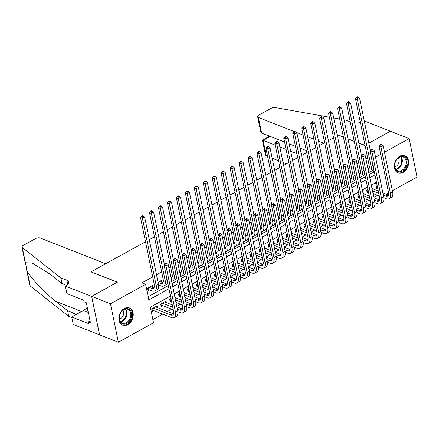 <?xml version="1.0" encoding="UTF-8"?>
<svg xmlns="http://www.w3.org/2000/svg" width="439" height="439" viewBox="0 0 439 439"><rect width="100%" height="100%" fill="white"/><g stroke="black" fill="none" stroke-linecap="round" stroke-linejoin="round"><path stroke-width="0.66" d="M124.402 308.447A9.268 6.799 -68.5 0 1 129.456 307.926A9.268 6.799 -68.5 0 1 133.182 315.817A9.268 6.799 -68.5 0 1 127.727 324.651A9.268 6.799 -68.5 0 1 122.673 325.173A9.268 6.799 -68.5 0 1 118.942 317.282A9.268 6.799 -68.5 0 1 124.402 308.447M399.797 156.174A9.268 6.799 -68.5 0 1 404.857 155.653A9.268 6.799 -68.5 0 1 408.583 163.544A9.268 6.799 -68.5 0 1 403.123 172.384A9.268 6.799 -68.5 0 1 398.069 172.906A9.268 6.799 -68.5 0 1 394.343 165.015A9.268 6.799 -68.5 0 1 399.797 156.174M364.26 120.917L390.425 131.212L368.826 143.152L390.381 131.234L409.159 138.62L417.05 177.06L392.395 190.696M388.597 192.792L386.139 194.153M152.865 319.581L162.677 314.154M167.44 311.52L171.633 309.199M176.791 306.351L180.588 304.249M185.746 301.395L189.544 299.299M194.702 296.446L198.499 294.344M203.658 291.491L207.455 289.394M212.619 286.541L216.416 284.439M221.574 281.591L225.372 279.489M230.53 276.636L234.327 274.54M239.485 271.686L243.283 269.584M248.441 266.731L252.238 264.635M257.397 261.781L261.194 259.679M266.352 256.831L270.15 254.73M275.308 251.876L279.105 249.78M284.263 246.927L288.061 244.825M293.219 241.971L297.016 239.875M302.175 237.022L305.972 234.92M311.13 232.072L314.928 229.97M320.091 227.117L323.889 225.02M329.047 222.167L332.844 220.065M338.003 217.217L341.8 215.115M346.958 212.262L350.756 210.166M355.914 207.312L359.711 205.211M364.869 202.357L368.667 200.261M373.825 197.407L377.622 195.306M170.458 296.051L150.319 307.185L153.518 322.769L118.365 342.206L110.474 303.766L145.627 284.329L148.826 299.914L168.966 288.78M65.362 286.063L91.652 296.407L117.312 282.217L91.016 271.878L105.706 263.757L40.355 238.053A3.567 1.608 -11.6 0 0 35.411 238.651L23.19 245.412A3.567 1.608 -11.6 0 0 21.95 247.014A3.567 1.608 -11.6 0 0 22.296 247.53L60.851 277.892L66.865 280.258A8.319 3.748 168.4 0 1 68.742 282.052A8.319 3.748 168.4 0 1 65.85 285.794L65.362 286.063L66.904 293.598L83.734 300.216L84.074 301.878L86.324 302.762L90.445 322.813L88.19 321.93L88.53 323.592L71.705 316.974L73.247 324.503L118.365 342.206M153.151 286.799L152.821 285.185L147.449 288.16L147.981 290.755L149.545 289.888M162.106 281.849L161.777 280.236L158.045 282.299M171.062 276.894L170.733 275.28L170.447 275.44M180.023 271.944L179.688 270.331L179.403 270.49M188.979 266.994L188.644 265.381L188.358 265.535M197.934 262.039L197.599 260.426L197.314 260.585M206.89 257.089L206.555 255.476L206.27 255.635M215.845 252.134L215.516 250.521L215.225 250.68M224.801 247.184L224.472 245.571L224.186 245.73M233.757 242.235L233.427 240.621L233.142 240.775M242.712 237.279L242.383 235.666L242.098 235.825M251.668 232.33L251.338 230.716L251.053 230.876M260.623 227.375L260.294 225.761L260.009 225.92M269.579 222.425L269.25 220.812L268.964 220.971M278.54 217.475L278.205 215.862L277.92 216.015M287.496 212.52L287.161 210.907L286.876 211.066M296.451 207.57L296.116 205.957L295.831 206.116M305.407 202.615L305.072 201.002L304.787 201.161M314.362 197.665L314.033 196.052L313.742 196.211M323.318 192.716L322.989 191.102L322.698 191.256M332.274 187.76L331.944 186.147L331.659 186.306M341.229 182.811L340.9 181.197L340.615 181.356M350.185 177.855L349.856 176.248L349.57 176.401M359.14 172.906L358.811 171.292L358.526 171.451M367.959 189.374L366.658 190.092L367.191 192.688L368.491 191.969M359.003 194.323L357.703 195.042L358.235 197.638L359.536 196.924M350.042 199.279L348.747 199.992L349.279 202.593L350.58 201.874M341.087 204.228L339.791 204.947L340.324 207.543L341.624 206.824M332.131 209.178L330.836 209.897L331.368 212.498L332.663 211.779M323.175 214.133L321.88 214.852L322.413 217.448L323.708 216.729M314.22 219.083L312.925 219.802L313.457 222.397L314.752 221.684M305.264 224.038L303.964 224.752L304.501 227.353L305.796 226.634M296.309 228.988L295.008 229.707L295.54 232.302L296.841 231.583M287.353 233.938L286.052 234.656L286.585 237.252L287.885 236.539M278.397 238.893L277.097 239.612L277.629 242.207L278.93 241.488M269.442 243.843L268.141 244.561L268.673 247.157L269.974 246.438M260.486 248.798L259.186 249.511L259.718 252.112L261.018 251.393M251.531 253.747L250.23 254.466L250.762 257.062L252.063 256.343M242.569 258.697L241.274 259.416L241.807 262.012L243.107 261.298M233.614 263.652L232.319 264.371L232.851 266.967L234.152 266.248M224.658 268.602L223.363 269.321L223.895 271.917L225.191 271.198M215.703 273.552L214.408 274.271L214.94 276.872L216.235 276.153M206.747 278.507L205.447 279.226L205.984 281.822L207.279 281.103M197.791 283.457L196.491 284.176L197.029 286.771L198.324 286.058M188.836 288.412L187.535 289.125L188.068 291.726L189.368 291.008M179.88 293.362L178.58 294.081L179.112 296.676L180.413 295.957M170.925 298.311L169.624 299.03L170.156 301.631L171.457 300.913M166.376 302.625L166.041 301.011L160.669 303.986L161.201 306.581L162.77 305.714M377.244 190.652L375.597 182.629M372.365 188.732L372.031 187.118L371.745 187.277M363.41 193.687L363.075 192.073L362.79 192.227M354.449 198.637L354.119 197.023L353.834 197.182M345.493 203.586L345.164 201.973L344.878 202.132M336.537 208.541L336.208 206.928L335.923 207.087M327.582 213.491L327.253 211.878L326.967 212.037M318.626 218.446L318.297 216.833L318.012 216.987M309.671 223.396L309.341 221.783L309.056 221.942M300.715 228.346L300.386 226.733L300.095 226.892M291.759 233.301L291.43 231.688L291.139 231.847M282.804 238.251L282.469 236.637L282.184 236.797M273.848 243.206L273.513 241.593L273.228 241.746M264.893 248.156L264.558 246.542L264.273 246.702M255.937 253.105L255.602 251.492L255.317 251.651M246.976 258.061L246.647 256.447L246.361 256.606M238.02 263.01L237.691 261.397L237.406 261.556M229.065 267.96L228.735 266.347L228.45 266.506M220.109 272.915L219.78 271.302L219.495 271.461M211.154 277.865L210.824 276.252L210.539 276.411M202.198 282.82L201.869 281.207L201.583 281.361M193.242 287.77L192.913 286.157L192.622 286.316M184.287 292.72L183.952 291.106L183.667 291.266M175.331 297.675L174.996 296.062L174.711 296.221M157.42 307.58L157.085 305.967L151.713 308.935L152.245 311.531L153.815 310.664M367.657 158.018L365.934 158.967M358.696 162.968L356.978 163.917M349.74 167.917L348.023 168.872M340.785 172.873L339.067 173.822M331.829 177.822L330.112 178.772M322.874 182.778L321.156 183.727M313.918 187.727L312.2 188.677M304.962 192.677L303.245 193.632M296.007 197.632L294.284 198.582M287.051 202.582L285.328 203.531M278.096 207.537L276.372 208.487M269.14 212.487L267.417 213.436M260.184 217.437L258.461 218.392M251.223 222.392L249.506 223.341M242.268 227.342L240.55 228.291M233.312 232.291L231.594 233.246M224.356 237.247L222.639 238.196M215.401 242.196L213.683 243.151M206.445 247.152L204.728 248.101M197.49 252.101L195.772 253.051M188.534 257.051L186.811 258.006M179.578 262.006L177.855 262.956M170.623 266.956L168.9 267.911M161.667 271.911L156.498 274.765M152.712 276.861L141.874 282.853L145.627 284.329M148.173 296.72L168.313 285.586M172.099 283.49L177.268 280.636M181.055 278.54L186.224 275.681M190.01 273.59L195.179 270.731M198.966 268.635L204.135 265.782M207.927 263.685L213.091 260.826M216.882 258.73L222.046 255.877M225.838 253.78L231.002 250.921M234.794 248.831L239.957 245.972M243.749 243.875L248.913 241.022M252.705 238.926L257.874 236.067M261.66 233.971L266.83 231.117M270.616 229.021L275.785 226.167M279.572 224.071L284.741 221.212M288.527 219.116L293.696 216.262M297.483 214.166L302.652 211.307M306.444 209.216L311.608 206.357M315.4 204.261L320.563 201.408M324.355 199.311L329.519 196.452M333.311 194.356L338.474 191.503M342.266 189.407L347.43 186.548M351.222 184.457L356.386 181.598M360.178 179.502L365.347 176.648M369.133 174.552L373.452 172.165L372.985 169.893M368.096 167.956L367.767 166.343L367.481 166.502M99.587 334.82L91.696 296.38L117.443 282.145L91.18 271.944M91.153 271.801L145.501 241.752M149.293 239.656L154.457 236.802M158.249 234.706L163.412 231.847M167.204 229.756L172.368 226.897M176.16 224.801L181.329 221.947M185.115 219.851L190.285 216.992M194.071 214.896L199.24 212.042M203.027 209.946L208.196 207.087M211.982 204.997L217.151 202.138M220.938 200.041L226.107 197.188M229.899 195.092L235.063 192.233M238.854 190.136L244.018 187.283M247.81 185.187L252.974 182.333M256.766 180.237L261.929 177.378M265.721 175.282L270.885 172.428M274.677 170.332L279.846 167.473M283.632 165.382L288.802 162.523M292.588 160.427L297.757 157.574M301.544 155.477L306.713 152.618M310.499 150.522L315.668 147.669M319.455 145.572L324.624 142.713L323.784 143.18L318.544 141.117M328.41 140.623L333.58 137.764L328.41 140.623M343.391 136.99L338.474 135.058L337.371 135.667L338.337 135.13L343.424 137.133M91.696 296.38L110.474 303.766M375.548 157.206L380.712 154.352M384.504 152.256L409.159 138.62M358.861 143.202L364.633 145.474L365.034 145.249L358.833 143.065M354.273 141.396L348.012 138.938M172.757 286.683L177.921 283.824M181.713 281.734L186.877 278.875M190.669 276.779L195.832 273.925M199.624 271.829L204.788 268.97M208.58 266.874L213.744 264.02M217.535 261.924L222.705 259.065M226.491 256.974L231.66 254.115M235.447 252.019L240.616 249.165M244.402 247.069L249.571 244.21M253.358 242.119L258.527 239.26M262.313 237.164L267.483 234.311M271.275 232.215L276.438 229.356M280.23 227.259L285.394 224.406M289.186 222.31L294.349 219.451M298.141 217.36L303.305 214.501M307.097 212.405L312.261 209.551M316.053 207.455L321.222 204.596M325.008 202.5L330.177 199.646M333.964 197.55L339.133 194.691M342.919 192.6L348.089 189.741M351.875 187.645L357.044 184.792M360.831 182.695L366 179.836M369.786 177.74L374.955 174.887M376.448 182.158L371.284 185.017M367.492 187.113L362.323 189.966M358.537 192.062L353.368 194.916M349.581 197.012L344.412 199.871M340.626 201.967L335.456 204.821M331.67 206.917L326.501 209.776M322.714 211.867L317.545 214.726M313.753 216.822L308.59 219.676M304.798 221.772L299.634 224.631M295.842 226.727L290.678 229.581M286.886 231.677L281.723 234.536M277.931 236.626L272.767 239.485M268.975 241.582L263.812 244.435M260.02 246.531L254.85 249.39M251.064 251.487L245.895 254.34M242.108 256.436L236.939 259.295M233.153 261.386L227.984 264.245M224.197 266.341L219.028 269.195M215.242 271.291L210.072 274.15M206.281 276.246L201.117 279.1M197.325 281.196L192.161 284.055M188.369 286.146L183.206 289.005M179.414 291.101L174.25 293.954M373.452 172.165L374.478 172.571M367.75 167.819L368.793 168.225A5.943 3.018 -118.9 0 0 369.21 168.362M368.112 169.58A5.943 3.018 -118.9 0 0 368.359 169.47A5.943 3.018 -118.9 0 0 369.243 165.75L355.497 98.791L356.457 97.288L357.203 97.584L358.103 97.09L357.351 96.794L356.457 97.288M358.103 97.09L359.612 98.292L370.384 150.753M359.612 98.292L357.373 99.527L371.12 166.485A8.912 4.527 61.1 0 1 369.797 172.072A8.912 4.527 61.1 0 1 368.683 172.368M373.545 168.022A8.912 4.527 61.1 0 1 372.036 170.831L369.797 172.072M357.203 97.584L357.373 99.527L355.497 98.791M381.656 144.557L380.904 144.261L380.009 144.755L380.761 145.051L381.656 144.557L383.17 145.753L380.931 146.994L390.408 193.171A8.912 4.527 61.1 0 1 389.086 198.757A8.912 4.527 61.1 0 1 386.375 198.752L383.834 197.753M379.28 195.959L373.024 193.5M368.431 191.695L366.933 191.431M372.02 188.594L378.275 191.058M382.863 192.864L388.081 194.916A5.943 3.018 -118.9 0 0 388.499 195.048M372.491 190.899L378.747 193.363M383.34 195.168L385.843 196.151A5.943 3.018 -118.9 0 0 387.648 196.156A5.943 3.018 -118.9 0 0 388.531 192.436L379.049 146.253L380.009 144.755M383.17 145.753L392.647 191.936A8.912 4.527 61.1 0 1 391.325 197.517L389.086 198.757M380.761 145.051L380.931 146.994L379.049 146.253M367.602 189.571L368.003 191.525M396.593 159.642A8.023 5.888 -68.5 0 1 405.378 157.639A8.023 5.888 -68.5 0 1 405.131 168.444A8.023 5.888 -68.5 0 1 396.346 170.442A8.023 5.888 -68.5 0 1 396.593 159.642M404.44 167.972A7.425 5.449 111.5 0 0 403.205 156.986A7.425 5.449 111.5 0 0 396.532 159.818A7.425 5.449 111.5 0 0 397.767 170.804A7.425 5.449 111.5 0 0 404.44 167.972M394.848 166.782A5.29 3.88 111.5 0 0 397.816 164.641A5.29 3.88 111.5 0 0 398.327 157.941M397.493 172.615L397.377 172.565A9.208 6.755 111.5 0 0 397.493 172.615A9.208 6.755 111.5 0 0 405.762 169.097A9.208 6.755 111.5 0 0 404.231 155.472A9.208 6.755 111.5 0 0 404.105 155.428M121.191 311.909A8.023 5.888 -68.5 0 1 129.977 309.912A8.023 5.888 -68.5 0 1 129.73 320.717A8.023 5.888 -68.5 0 1 120.944 322.714A8.023 5.888 -68.5 0 1 121.191 311.909M129.039 320.24A7.425 5.449 111.5 0 0 127.804 309.254A7.425 5.449 111.5 0 0 121.131 312.091A7.425 5.449 111.5 0 0 122.366 323.077A7.425 5.449 111.5 0 0 129.039 320.24M119.452 319.054A5.29 3.88 111.5 0 0 122.415 316.909A5.29 3.88 111.5 0 0 122.925 310.208M121.965 324.833A9.208 6.755 111.5 0 0 122.091 324.882A9.208 6.755 111.5 0 0 130.361 321.364A9.208 6.755 111.5 0 0 128.83 307.744A9.208 6.755 111.5 0 0 128.704 307.695M87.668 309.308L87.399 310.494L88.052 311.163M87.959 310.713L87.399 310.494M313.951 139.311L307.695 136.847M303.102 135.042L296.073 132.276M294.377 131.612L258.434 117.476L261.622 133.006L284.593 142.044M306.29 150.577L300.035 148.113M295.442 146.308L289.186 143.849M344.088 119.82L346.102 120.176L350.251 121.806M261.622 133.006L260.706 131.684L257.627 116.708A3.567 1.608 -11.6 0 1 258.867 115.1L271.093 108.345A3.567 1.608 -11.6 0 1 275.412 107.577L329.354 117.191M333.739 117.97L339.709 119.035M354.24 141.259L347.984 138.795M296.956 153.683L290.7 151.225M286.107 149.419L279.852 146.955M275.258 145.15L263.137 140.381L266.325 155.916A3.567 1.608 168.4 0 1 265.518 155.148L262.445 140.167L263.137 140.381L270.303 136.419M286.442 163.829L283.04 162.49M278.447 160.685L272.191 158.221M267.603 156.416L266.325 155.916M257.627 116.708A3.567 1.608 -11.6 0 0 258.434 117.476M354.728 123.079A8.319 3.748 -11.6 0 0 360.353 122.454M60.851 277.892L62.02 283.583L50.2 274.271L32.316 263.049L25.413 262.731L27.064 270.764C30.96 278.277 44.509 292.714 55.753 301.335L67.579 310.647L73.587 313.012A8.319 3.748 168.4 0 1 75.464 314.801A8.319 3.748 168.4 0 1 75.481 314.884M67.579 310.647L68.742 316.332L71.82 317.545M66.558 285.366L62.02 283.583M27.064 270.764L30.187 285.97L68.742 316.332M91.652 296.407L99.543 334.847M87.251 307.273A13.368 9.812 -68.5 0 1 83.394 310.51L71.705 316.974M30.187 285.97A3.567 1.608 168.4 0 1 29.841 285.454L26.302 268.224M90.05 320.898L88.19 321.93M358.795 172.768L359.837 173.18A5.943 3.018 -118.9 0 0 360.254 173.312M359.157 174.53A5.943 3.018 -118.9 0 0 359.404 174.42A5.943 3.018 -118.9 0 0 360.287 170.7L346.541 103.741L347.501 102.243L348.248 102.534L349.148 102.04L348.396 101.744L347.501 102.243M349.148 102.04L350.657 103.242L361.429 155.708M350.657 103.242L348.418 104.482L362.164 171.44A8.912 4.527 61.1 0 1 360.842 177.021A8.912 4.527 61.1 0 1 359.728 177.323M364.589 172.971A8.912 4.527 61.1 0 1 363.08 175.781L360.842 177.021M348.248 102.534L348.418 104.482L346.541 103.741M349.839 177.724L350.876 178.13A5.943 3.018 -118.9 0 0 351.299 178.267M350.201 179.485A5.943 3.018 -118.9 0 0 350.448 179.375A5.943 3.018 -118.9 0 0 351.332 175.649L337.586 108.691L338.54 107.193L339.292 107.489L340.192 106.995L339.44 106.699L338.54 107.193M340.192 106.995L341.701 108.192L352.473 160.658M341.701 108.192L339.462 109.432L353.208 176.39A8.912 4.527 61.1 0 1 351.886 181.971A8.912 4.527 61.1 0 1 350.772 182.273M355.634 177.921A8.912 4.527 61.1 0 1 354.125 180.736L351.886 181.971M339.292 107.489L339.462 109.432L337.586 108.691M340.884 182.673L341.921 183.085A5.943 3.018 -118.9 0 0 342.343 183.217M341.246 184.435A5.943 3.018 -118.9 0 0 341.493 184.325A5.943 3.018 -118.9 0 0 342.376 180.605L328.63 113.646L329.585 112.143L330.337 112.439L331.231 111.945L330.485 111.649L329.585 112.143M331.231 111.945L332.746 113.147L343.517 165.613M332.746 113.147L330.507 114.381L344.253 181.34A8.912 4.527 61.1 0 1 342.93 186.926A8.912 4.527 61.1 0 1 341.816 187.223M346.678 182.876A8.912 4.527 61.1 0 1 345.169 185.686L342.93 186.926M330.337 112.439L330.507 114.381L328.63 113.646M331.928 187.623L332.965 188.035A5.943 3.018 -118.9 0 0 333.388 188.166M332.29 189.385A5.943 3.018 -118.9 0 0 332.537 189.275A5.943 3.018 -118.9 0 0 333.415 185.554L319.674 118.596L320.629 117.098L321.381 117.394L322.275 116.895L321.524 116.598L320.629 117.098M322.275 116.895L323.79 118.096L334.562 170.562M323.79 118.096L321.551 119.337L335.297 186.295A8.912 4.527 61.1 0 1 333.975 191.876A8.912 4.527 61.1 0 1 332.861 192.178M337.723 187.826A8.912 4.527 61.1 0 1 336.214 190.641L333.975 191.876M321.381 117.394L321.551 119.337L319.674 118.596M372.7 149.507L371.948 149.211L371.054 149.704L371.806 150.001L372.7 149.507L374.215 150.709L371.97 151.943L381.453 198.126A8.912 4.527 61.1 0 1 380.13 203.707A8.912 4.527 61.1 0 1 377.419 203.701L374.879 202.703M370.324 200.914L364.068 198.45M359.475 196.645L357.977 196.387M363.058 193.55L369.32 196.008M373.907 197.813L379.126 199.866A5.943 3.018 -118.9 0 0 379.543 199.997M363.536 195.854L369.792 198.313M374.385 200.118L376.887 201.106A5.943 3.018 -118.9 0 0 378.692 201.111A5.943 3.018 -118.9 0 0 379.576 197.385L370.093 151.208L371.054 149.704M374.215 150.709L383.691 196.886A8.912 4.527 61.1 0 1 382.369 202.472L380.13 203.707M371.806 150.001L371.97 151.943L370.093 151.208M358.647 194.521L359.047 196.474M363.744 154.457L362.993 154.16L362.098 154.66L362.85 154.956L363.744 154.457L365.253 155.658L363.015 156.899L372.497 203.076A8.912 4.527 61.1 0 1 371.174 208.662A8.912 4.527 61.1 0 1 368.464 208.651L365.923 207.652M361.368 205.864L355.113 203.4M350.52 201.594L349.021 201.336M354.103 198.499L360.364 200.963M364.952 202.769L370.17 204.815A5.943 3.018 -118.9 0 0 370.587 204.953M354.58 200.804L360.836 203.268M365.424 205.073L367.931 206.056A5.943 3.018 -118.9 0 0 369.737 206.061A5.943 3.018 -118.9 0 0 370.62 202.341L361.138 156.158L362.098 154.66M365.253 155.658L374.736 201.841A8.912 4.527 61.1 0 1 373.413 207.422L371.174 208.662M362.85 154.956L363.015 156.899L361.138 156.158M349.691 199.471L350.092 201.43M354.789 159.412L354.037 159.116L353.143 159.609L353.894 159.906L354.789 159.412L356.298 160.614L354.059 161.848L363.541 208.031A8.912 4.527 61.1 0 1 362.219 213.612A8.912 4.527 61.1 0 1 359.508 213.606L356.967 212.608M352.413 210.813L346.157 208.355M341.564 206.549L340.066 206.286M345.147 203.455L351.409 205.913M355.996 207.718L361.209 209.771A5.943 3.018 -118.9 0 0 361.632 209.902M345.619 205.759L351.88 208.218M356.468 210.023L358.97 211.005A5.943 3.018 -118.9 0 0 360.781 211.011A5.943 3.018 -118.9 0 0 361.665 207.29L352.182 161.113L353.143 159.609M356.298 160.614L365.78 206.791A8.912 4.527 61.1 0 1 364.458 212.372L362.219 213.612M353.894 159.906L354.059 161.848L352.182 161.113M340.735 204.426L341.136 206.379M345.833 164.362L345.081 164.065L344.187 164.559L344.933 164.855L345.833 164.362L347.342 165.563L345.103 166.804L354.586 212.981A8.912 4.527 61.1 0 1 353.263 218.562A8.912 4.527 61.1 0 1 350.547 218.556L348.012 217.557M343.457 215.768L337.201 213.305M332.608 211.499L331.11 211.241M336.192 208.404L342.453 210.868M347.04 212.674L352.254 214.72A5.943 3.018 -118.9 0 0 352.676 214.858M336.664 210.709L342.925 213.173M347.512 214.973L350.015 215.961A5.943 3.018 -118.9 0 0 351.826 215.966A5.943 3.018 -118.9 0 0 352.704 212.24L343.227 166.063L344.187 164.559M347.342 165.563L356.825 211.741A8.912 4.527 61.1 0 1 355.502 217.327L353.263 218.562M344.933 164.855L345.103 166.804L343.227 166.063M331.78 209.376L332.18 211.329M322.972 192.578L324.009 192.984A5.943 3.018 -118.9 0 0 324.426 193.122M323.334 194.34A5.943 3.018 -118.9 0 0 323.581 194.23A5.943 3.018 -118.9 0 0 324.459 190.51L310.719 123.546L311.674 122.047L312.425 122.344L313.32 121.85L312.568 121.554L311.674 122.047M313.32 121.85L314.834 123.046L325.601 175.512M314.834 123.046L312.595 124.286L326.342 191.245A8.912 4.527 61.1 0 1 325.019 196.831A8.912 4.527 61.1 0 1 323.905 197.127M328.767 192.781A8.912 4.527 61.1 0 1 327.258 195.591L325.019 196.831M312.425 122.344L312.595 124.286L310.719 123.546M336.878 169.311L336.126 169.02L335.226 169.514L335.978 169.811L336.878 169.311L338.387 170.513L336.148 171.753L345.63 217.931A8.912 4.527 61.1 0 1 344.308 223.517A8.912 4.527 61.1 0 1 341.591 223.511L339.056 222.513M334.502 220.718L328.24 218.26M323.653 216.454L322.155 216.191M327.236 213.354L333.497 215.818M338.085 217.623L343.298 219.676A5.943 3.018 -118.9 0 0 343.715 219.807M327.708 215.659L333.969 218.123M338.557 219.928L341.059 220.91A5.943 3.018 -118.9 0 0 342.87 220.916A5.943 3.018 -118.9 0 0 343.748 217.195L334.271 171.012L335.226 169.514M338.387 170.513L347.869 216.696A8.912 4.527 61.1 0 1 346.547 222.277L344.308 223.517M335.978 169.811L336.148 171.753L334.271 171.012M322.824 214.331L323.225 216.284M314.017 197.528L315.054 197.94A5.943 3.018 -118.9 0 0 315.471 198.071M314.379 199.29A5.943 3.018 -118.9 0 0 314.626 199.18A5.943 3.018 -118.9 0 0 315.504 195.459L301.763 128.501L302.718 126.997L303.47 127.294L304.364 126.8L303.612 126.503L302.718 126.997M304.364 126.8L305.879 128.001L316.645 180.467M305.879 128.001L303.64 129.236L317.381 196.2A8.912 4.527 61.1 0 1 316.064 201.781A8.912 4.527 61.1 0 1 314.95 202.083M319.811 197.731A8.912 4.527 61.1 0 1 318.302 200.541L316.064 201.781M303.47 127.294L303.64 129.236L301.763 128.501M327.917 174.267L327.17 173.97L326.27 174.464L327.022 174.76L327.917 174.267L329.431 175.468L327.192 176.703L336.675 222.886A8.912 4.527 61.1 0 1 335.352 228.467A8.912 4.527 61.1 0 1 332.636 228.461L330.101 227.462M325.546 225.673L319.285 223.21M314.697 221.404L313.199 221.146M318.28 218.309L324.536 220.768M329.129 222.573L334.342 224.625A5.943 3.018 -118.9 0 0 334.759 224.757M318.752 220.614L325.014 223.072M329.601 224.878L332.103 225.865A5.943 3.018 -118.9 0 0 333.914 225.865A5.943 3.018 -118.9 0 0 334.792 222.145L325.315 175.968L326.27 174.464M329.431 175.468L338.913 221.646A8.912 4.527 61.1 0 1 337.591 227.232L335.352 228.467M327.022 174.76L327.192 176.703L325.315 175.968M313.863 219.28L314.269 221.234M305.061 202.483L306.098 202.889A5.943 3.018 -118.9 0 0 306.515 203.027M305.423 204.245A5.943 3.018 -118.9 0 0 305.67 204.135A5.943 3.018 -118.9 0 0 306.548 200.409L292.802 133.451L293.762 131.952L294.514 132.249L295.409 131.749L294.657 131.459L293.762 131.952M295.409 131.749L296.923 132.951L307.69 185.417M296.923 132.951L294.684 134.191L308.425 201.15A8.912 4.527 61.1 0 1 307.108 206.731A8.912 4.527 61.1 0 1 305.994 207.032M310.856 202.681A8.912 4.527 61.1 0 1 309.347 205.496L307.108 206.731M294.514 132.249L294.684 134.191L292.802 133.451M318.961 179.216L318.215 178.92L317.315 179.419L318.066 179.71L318.961 179.216L320.475 180.418L318.237 181.658L327.714 227.836A8.912 4.527 61.1 0 1 326.396 233.422A8.912 4.527 61.1 0 1 323.68 233.411L321.145 232.412M316.59 230.623L310.329 228.159M305.742 226.354L304.243 226.096M309.325 223.259L315.581 225.723M320.174 227.528L325.387 229.575A5.943 3.018 -118.9 0 0 325.804 229.712M309.797 225.564L316.058 228.028M320.646 229.833L323.148 230.815A5.943 3.018 -118.9 0 0 324.959 230.821A5.943 3.018 -118.9 0 0 325.837 227.1L316.36 180.917L317.315 179.419M320.475 180.418L329.952 226.601A8.912 4.527 61.1 0 1 328.635 232.182L326.396 233.422M318.066 179.71L318.237 181.658L316.36 180.917M304.907 224.23L305.308 226.189M296.106 207.433L297.143 207.845A5.943 3.018 -118.9 0 0 297.56 207.976M296.462 209.194A5.943 3.018 -118.9 0 0 296.715 209.085A5.943 3.018 -118.9 0 0 297.593 205.364L283.846 138.406L284.807 136.902L285.559 137.198L286.453 136.705L285.701 136.408L284.807 136.902M286.453 136.705L287.968 137.906L298.734 190.367M287.968 137.906L285.729 139.141L299.469 206.1A8.912 4.527 61.1 0 1 298.147 211.686A8.912 4.527 61.1 0 1 297.038 211.982M301.9 207.636A8.912 4.527 61.1 0 1 300.386 210.446L298.147 211.686M285.559 137.198L285.729 139.141L283.846 138.406M310.005 184.171L309.254 183.875L308.359 184.369L309.111 184.665L310.005 184.171L311.52 185.368L309.281 186.608L318.758 232.791A8.912 4.527 61.1 0 1 317.435 238.372A8.912 4.527 61.1 0 1 314.725 238.366L312.189 237.367M307.635 235.573L301.373 233.114M296.786 231.309L295.288 231.046M300.369 228.214L306.625 230.673M311.218 232.478L316.431 234.53A5.943 3.018 -118.9 0 0 316.848 234.662M300.841 230.519L307.102 232.977M311.69 234.783L314.192 235.765A5.943 3.018 -118.9 0 0 316.003 235.77A5.943 3.018 -118.9 0 0 316.881 232.05L307.404 185.867L308.359 184.369M311.52 185.368L320.997 231.551A8.912 4.527 61.1 0 1 319.68 237.131L317.435 238.372M309.111 184.665L309.281 186.608L307.404 185.867M295.952 229.185L296.352 231.139M287.144 212.383L288.187 212.794A5.943 3.018 -118.9 0 0 288.604 212.926M287.507 214.144A5.943 3.018 -118.9 0 0 287.754 214.034A5.943 3.018 -118.9 0 0 288.637 210.314L274.891 143.355L275.851 141.857L276.603 142.148L277.497 141.654L276.746 141.358L275.851 141.857M277.497 141.654L279.012 142.856L289.778 195.322M279.012 142.856L276.773 144.096L290.514 211.055A8.912 4.527 61.1 0 1 289.191 216.636A8.912 4.527 61.1 0 1 288.083 216.937M292.939 212.586A8.912 4.527 61.1 0 1 291.43 215.395L289.191 216.636M276.603 142.148L276.773 144.096L274.891 143.355M301.05 189.121L300.298 188.825L299.403 189.319L300.155 189.615L301.05 189.121L302.564 190.323L300.325 191.558L309.802 237.74A8.912 4.527 61.1 0 1 308.48 243.321A8.912 4.527 61.1 0 1 305.769 243.316L303.234 242.317M298.679 240.528L292.418 238.064M287.83 236.259L286.327 236.001M291.414 233.164L297.669 235.622M302.262 237.428L307.476 239.48A5.943 3.018 -118.9 0 0 307.893 239.617M291.886 235.469L298.141 237.927M302.734 239.732L305.237 240.72A5.943 3.018 -118.9 0 0 307.042 240.726A5.943 3.018 -118.9 0 0 307.926 237L298.449 190.822L299.403 189.319M302.564 190.323L312.041 236.5A8.912 4.527 61.1 0 1 310.719 242.087L308.48 243.321M300.155 189.615L300.325 191.558L298.449 190.822M286.996 234.135L287.397 236.089M278.189 217.338L279.231 217.744A5.943 3.018 -118.9 0 0 279.648 217.881M278.551 219.099A5.943 3.018 -118.9 0 0 278.798 218.99A5.943 3.018 -118.9 0 0 279.681 215.264L265.935 148.305L266.896 146.807L267.647 147.103L268.542 146.61L267.79 146.313L266.896 146.807M268.542 146.61L270.051 147.806L280.823 200.272M270.051 147.806L267.812 149.046L281.558 216.004A8.912 4.527 61.1 0 1 280.236 221.585A8.912 4.527 61.1 0 1 279.127 221.887M283.984 217.541A8.912 4.527 61.1 0 1 282.475 220.351L280.236 221.585M267.647 147.103L267.812 149.046L265.935 148.305M292.094 194.071L291.342 193.78L290.448 194.274L291.2 194.57L292.094 194.071L293.609 195.273L291.37 196.513L300.847 242.69A8.912 4.527 61.1 0 1 299.524 248.276A8.912 4.527 61.1 0 1 296.813 248.271L294.273 247.272M289.724 245.478L283.462 243.019M278.875 241.214L277.371 240.951M282.458 238.114L288.714 240.577M293.307 242.383L298.52 244.435A5.943 3.018 -118.9 0 0 298.937 244.567M282.93 240.418L289.186 242.882M293.779 244.688L296.281 245.67A5.943 3.018 -118.9 0 0 298.086 245.675A5.943 3.018 -118.9 0 0 298.97 241.955L289.488 195.772L290.448 194.274M293.609 195.273L303.086 241.455A8.912 4.527 61.1 0 1 301.763 247.036L299.524 248.276M291.2 194.57L291.37 196.513L289.488 195.772M278.041 239.09L278.441 241.044M269.233 222.288L270.276 222.699A5.943 3.018 -118.9 0 0 270.693 222.831M269.595 224.049A5.943 3.018 -118.9 0 0 269.842 223.939A5.943 3.018 -118.9 0 0 270.726 220.219L256.98 153.26L257.94 151.757L258.692 152.053L259.586 151.559L258.834 151.263L257.94 151.757M259.586 151.559L261.095 152.761L271.867 205.227M261.095 152.761L258.856 153.996L272.603 220.954A8.912 4.527 61.1 0 1 271.28 226.54A8.912 4.527 61.1 0 1 270.172 226.837M275.028 222.491A8.912 4.527 61.1 0 1 273.519 225.3L271.28 226.54M258.692 152.053L258.856 153.996L256.98 153.26M283.139 199.026L282.387 198.73L281.492 199.224L282.244 199.52L283.139 199.026L284.653 200.228L282.414 201.463L291.891 247.645A8.912 4.527 61.1 0 1 290.569 253.226A8.912 4.527 61.1 0 1 287.858 253.221L285.317 252.222M280.762 250.433L274.507 247.969M269.914 246.164L268.416 245.9M273.502 243.069L279.758 245.527M284.351 247.333L289.564 249.385A5.943 3.018 -118.9 0 0 289.981 249.517M273.974 245.374L280.23 247.832M284.823 249.637L287.325 250.625A5.943 3.018 -118.9 0 0 289.131 250.625A5.943 3.018 -118.9 0 0 290.014 246.905L280.532 200.727L281.492 199.224M284.653 200.228L294.13 246.405A8.912 4.527 61.1 0 1 292.808 251.991L290.569 253.226M282.244 199.52L282.414 201.463L280.532 200.727M269.085 244.04L269.486 245.994M260.278 227.243L261.32 227.649A5.943 3.018 -118.9 0 0 261.737 227.781M260.64 229.004A5.943 3.018 -118.9 0 0 260.887 228.895A5.943 3.018 -118.9 0 0 261.77 225.169L248.024 158.21L248.984 156.712L249.731 157.008L250.631 156.509L249.879 156.218L248.984 156.712M250.631 156.509L252.14 157.711L262.912 210.177M252.14 157.711L249.901 158.951L263.647 225.909A8.912 4.527 61.1 0 1 262.324 231.49A8.912 4.527 61.1 0 1 261.21 231.792M266.072 227.44A8.912 4.527 61.1 0 1 264.563 230.255L262.324 231.49M249.731 157.008L249.901 158.951L248.024 158.21M274.183 203.976L273.431 203.68L272.537 204.179L273.288 204.47L274.183 203.976L275.697 205.178L273.459 206.418L282.935 252.595A8.912 4.527 61.1 0 1 281.613 258.181A8.912 4.527 61.1 0 1 278.902 258.17L276.361 257.172M271.807 255.383L265.551 252.919M260.958 251.113L259.46 250.856M264.541 248.019L270.803 250.482M275.39 252.288L280.609 254.335A5.943 3.018 -118.9 0 0 281.026 254.472M265.019 250.323L271.275 252.787M275.868 254.593L278.37 255.575A5.943 3.018 -118.9 0 0 280.175 255.58A5.943 3.018 -118.9 0 0 281.059 251.86L271.576 205.677L272.537 204.179M275.697 205.178L285.174 251.36A8.912 4.527 61.1 0 1 283.852 256.941L281.613 258.181M273.288 204.47L273.459 206.418L271.576 205.677M260.129 248.99L260.53 250.949M251.322 232.193L252.365 232.599A5.943 3.018 -118.9 0 0 252.782 232.736M251.684 233.954A5.943 3.018 -118.9 0 0 251.931 233.844A5.943 3.018 -118.9 0 0 252.815 230.124L239.068 163.165L240.029 161.662L240.775 161.958L241.675 161.464L240.923 161.168L240.029 161.662M241.675 161.464L243.184 162.666L253.956 215.126M243.184 162.666L240.945 163.901L254.691 230.859A8.912 4.527 61.1 0 1 253.369 236.445A8.912 4.527 61.1 0 1 252.255 236.742M257.117 232.396A8.912 4.527 61.1 0 1 255.608 235.205L253.369 236.445M240.775 161.958L240.945 163.901L239.068 163.165M265.227 208.931L264.476 208.635L263.581 209.129L264.333 209.425L265.227 208.931L266.736 210.127L264.498 211.368L273.98 257.55A8.912 4.527 61.1 0 1 272.657 263.131A8.912 4.527 61.1 0 1 269.947 263.126L267.406 262.127M262.851 260.332L256.596 257.874M252.002 256.069L250.504 255.805M255.586 252.968L261.847 255.432M266.435 257.238L271.653 259.29A5.943 3.018 -118.9 0 0 272.07 259.422M256.063 255.273L262.319 257.737M266.912 259.542L269.414 260.525A5.943 3.018 -118.9 0 0 271.22 260.53A5.943 3.018 -118.9 0 0 272.103 256.81L262.621 210.627L263.581 209.129M266.736 210.127L276.219 256.31A8.912 4.527 61.1 0 1 274.896 261.891L272.657 263.131M264.333 209.425L264.498 211.368L262.621 210.627M251.174 253.945L251.574 255.899M242.366 237.142L243.404 237.554A5.943 3.018 -118.9 0 0 243.826 237.686M242.729 238.904A5.943 3.018 -118.9 0 0 242.976 238.794A5.943 3.018 -118.9 0 0 243.859 235.074L230.113 168.115L231.068 166.617L231.819 166.908L232.719 166.414L231.968 166.118L231.068 166.617M232.719 166.414L234.228 167.616L245 220.082M234.228 167.616L231.99 168.856L245.736 235.814A8.912 4.527 61.1 0 1 244.413 241.395A8.912 4.527 61.1 0 1 243.299 241.697M248.161 237.345A8.912 4.527 61.1 0 1 246.652 240.155L244.413 241.395M231.819 166.908L231.99 168.856L230.113 168.115M256.272 213.881L255.52 213.584L254.625 214.078L255.377 214.375L256.272 213.881L257.781 215.083L255.542 216.317L265.024 262.5A8.912 4.527 61.1 0 1 263.702 268.081A8.912 4.527 61.1 0 1 260.991 268.075L258.45 267.077M253.896 265.288L247.64 262.824M243.047 261.018L241.549 260.761M246.63 257.923L252.891 260.382M257.479 262.187L262.698 264.24A5.943 3.018 -118.9 0 0 263.115 264.377M247.108 260.228L253.363 262.687M257.951 264.492L260.453 265.48A5.943 3.018 -118.9 0 0 262.264 265.485A5.943 3.018 -118.9 0 0 263.148 261.759L253.665 215.582L254.625 214.078M257.781 215.083L267.263 261.26A8.912 4.527 61.1 0 1 265.941 266.846L263.702 268.081M255.377 214.375L255.542 216.317L253.665 215.582M242.218 258.895L242.619 260.848M233.411 242.098L234.448 242.504A5.943 3.018 -118.9 0 0 234.87 242.641M233.773 243.859A5.943 3.018 -118.9 0 0 234.02 243.749A5.943 3.018 -118.9 0 0 234.898 240.023L221.157 173.065L222.112 171.567L222.864 171.863L223.758 171.369L223.012 171.073L222.112 171.567M223.758 171.369L225.273 172.565L236.045 225.031M225.273 172.565L223.034 173.806L236.78 240.764A8.912 4.527 61.1 0 1 235.458 246.345A8.912 4.527 61.1 0 1 234.344 246.647M239.206 242.295A8.912 4.527 61.1 0 1 237.697 245.11L235.458 246.345M222.864 171.863L223.034 173.806L221.157 173.065M247.316 218.831L246.564 218.54L245.67 219.034L246.422 219.33L247.316 218.831L248.825 220.032L246.586 221.272L256.069 267.45A8.912 4.527 61.1 0 1 254.746 273.036A8.912 4.527 61.1 0 1 252.035 273.025L249.495 272.032M244.94 270.237L238.684 267.779M234.091 265.974L232.593 265.71M237.675 262.873L243.936 265.337M248.523 267.142L253.737 269.195A5.943 3.018 -118.9 0 0 254.159 269.327M238.147 265.178L244.408 267.642M248.995 269.447L251.498 270.429A5.943 3.018 -118.9 0 0 253.308 270.435A5.943 3.018 -118.9 0 0 254.192 266.714L244.71 220.532L245.67 219.034M248.825 220.032L258.308 266.215A8.912 4.527 61.1 0 1 256.985 271.796L254.746 273.036M246.422 219.33L246.586 221.272L244.71 220.532M233.263 263.844L233.663 265.804M224.455 247.047L225.492 247.459A5.943 3.018 -118.9 0 0 225.909 247.591M224.817 248.809A5.943 3.018 -118.9 0 0 225.064 248.699A5.943 3.018 -118.9 0 0 225.942 244.978L212.202 178.02L213.156 176.516L213.908 176.813L214.803 176.319L214.051 176.023L213.156 176.516M214.803 176.319L216.317 177.521L227.084 229.987M216.317 177.521L214.078 178.755L227.825 245.714A8.912 4.527 61.1 0 1 226.502 251.3A8.912 4.527 61.1 0 1 225.388 251.596M230.25 247.25A8.912 4.527 61.1 0 1 228.741 250.06L226.502 251.3M213.908 176.813L214.078 178.755L212.202 178.02M238.361 223.786L237.609 223.489L236.714 223.983L237.461 224.28L238.361 223.786L239.87 224.987L237.631 226.222L247.113 272.405A8.912 4.527 61.1 0 1 245.791 277.986A8.912 4.527 61.1 0 1 243.074 277.98L240.539 276.982M235.984 275.193L229.729 272.729M225.136 270.923L223.638 270.66M228.719 267.828L234.98 270.287M239.568 272.092L244.781 274.145A5.943 3.018 -118.9 0 0 245.203 274.276M229.191 270.133L235.452 272.592M240.04 274.397L242.542 275.385A5.943 3.018 -118.9 0 0 244.353 275.385A5.943 3.018 -118.9 0 0 245.231 271.664L235.754 225.487L236.714 223.983M239.87 224.987L249.352 271.165A8.912 4.527 61.1 0 1 248.03 276.751L245.791 277.986M237.461 224.28L237.631 226.222L235.754 225.487M224.307 268.8L224.708 270.753M215.5 252.002L216.537 252.409A5.943 3.018 -118.9 0 0 216.954 252.54M215.862 253.758A5.943 3.018 -118.9 0 0 216.109 253.649A5.943 3.018 -118.9 0 0 216.987 249.928L203.246 182.97L204.201 181.472L204.953 181.768L205.847 181.269L205.095 180.978L204.201 181.472M205.847 181.269L207.362 182.47L218.128 234.936M207.362 182.47L205.123 183.711L218.869 250.669A8.912 4.527 61.1 0 1 217.546 256.25A8.912 4.527 61.1 0 1 216.432 256.552M221.294 252.2A8.912 4.527 61.1 0 1 219.785 255.015L217.546 256.25M204.953 181.768L205.123 183.711L203.246 182.97M229.405 228.735L228.653 228.439L227.753 228.938L228.505 229.229L229.405 228.735L230.914 229.937L228.675 231.177L238.157 277.355A8.912 4.527 61.1 0 1 236.835 282.941A8.912 4.527 61.1 0 1 234.119 282.93L231.583 281.931M227.029 280.142L220.768 277.678M216.18 275.873L214.682 275.615M219.763 272.778L226.025 275.242M230.612 277.047L235.825 279.094A5.943 3.018 -118.9 0 0 236.242 279.231M220.235 275.083L226.497 277.547M231.084 279.352L233.586 280.334A5.943 3.018 -118.9 0 0 235.397 280.34A5.943 3.018 -118.9 0 0 236.275 276.614L226.798 230.437L227.753 228.938M230.914 229.937L240.396 276.12A8.912 4.527 61.1 0 1 239.074 281.701L236.835 282.941M228.505 229.229L228.675 231.177L226.798 230.437M215.346 273.749L215.752 275.708M206.544 256.952L207.581 257.358A5.943 3.018 -118.9 0 0 207.998 257.495M206.906 258.714A5.943 3.018 -118.9 0 0 207.153 258.604A5.943 3.018 -118.9 0 0 208.031 254.883L194.29 187.925L195.245 186.421L195.997 186.718L196.891 186.224L196.14 185.927L195.245 186.421M196.891 186.224L198.406 187.426L209.173 239.886M198.406 187.426L196.167 188.66L209.908 255.619A8.912 4.527 61.1 0 1 208.591 261.205A8.912 4.527 61.1 0 1 207.477 261.501M212.339 257.155A8.912 4.527 61.1 0 1 210.83 259.965L208.591 261.205M195.997 186.718L196.167 188.66L194.29 187.925M220.444 233.691L219.698 233.394L218.798 233.888L219.549 234.185L220.444 233.691L221.958 234.887L219.719 236.127L229.196 282.304A8.912 4.527 61.1 0 1 227.879 287.891A8.912 4.527 61.1 0 1 225.163 287.885L222.628 286.886M218.073 285.092L211.812 282.634M207.224 280.828L205.726 280.565M210.808 277.728L217.064 280.192M221.657 281.997L226.87 284.049A5.943 3.018 -118.9 0 0 227.287 284.181M211.28 280.033L217.541 282.496M222.129 284.302L224.631 285.284A5.943 3.018 -118.9 0 0 226.442 285.29A5.943 3.018 -118.9 0 0 227.32 281.569L217.843 235.386L218.798 233.888M221.958 234.887L231.441 281.07A8.912 4.527 61.1 0 1 230.118 286.651L227.879 287.891M219.549 234.185L219.719 236.127L217.843 235.386M206.39 278.705L206.796 280.658M197.588 261.902L198.626 262.313A5.943 3.018 -118.9 0 0 199.043 262.445M197.951 263.663A5.943 3.018 -118.9 0 0 198.198 263.554A5.943 3.018 -118.9 0 0 199.076 259.833L185.329 192.875L186.29 191.377L187.041 191.667L187.936 191.174L187.184 190.877L186.29 191.377M187.936 191.174L189.45 192.375L200.217 244.841M189.45 192.375L187.212 193.615L200.952 260.574A8.912 4.527 61.1 0 1 199.635 266.155A8.912 4.527 61.1 0 1 198.521 266.457M203.383 262.105A8.912 4.527 61.1 0 1 201.874 264.915L199.635 266.155M187.041 191.667L187.212 193.615L185.329 192.875M211.488 238.64L210.736 238.344L209.842 238.838L210.594 239.134L211.488 238.64L213.003 239.842L210.764 241.077L220.241 287.26A8.912 4.527 61.1 0 1 218.924 292.84A8.912 4.527 61.1 0 1 216.207 292.835L213.672 291.836M209.118 290.047L202.856 287.583M198.269 285.778L196.771 285.52M201.852 282.683L208.108 285.141M212.701 286.947L217.914 288.999A5.943 3.018 -118.9 0 0 218.331 289.131M202.324 284.988L208.585 287.446M213.173 289.252L215.675 290.239A5.943 3.018 -118.9 0 0 217.486 290.245A5.943 3.018 -118.9 0 0 218.364 286.519L208.887 240.342L209.842 238.838M213.003 239.842L222.48 286.019A8.912 4.527 61.1 0 1 221.163 291.606L218.924 292.84M210.594 239.134L210.764 241.077L208.887 240.342M197.435 283.654L197.835 285.608M188.633 266.857L189.67 267.263A5.943 3.018 -118.9 0 0 190.087 267.4M188.989 268.619A5.943 3.018 -118.9 0 0 189.236 268.509A5.943 3.018 -118.9 0 0 190.12 264.783L176.374 197.824L177.334 196.326L178.086 196.623L178.98 196.129L178.229 195.832L177.334 196.326M178.98 196.129L180.495 197.325L191.261 249.791M180.495 197.325L178.256 198.565L191.997 265.524A8.912 4.527 61.1 0 1 190.674 271.104A8.912 4.527 61.1 0 1 189.566 271.406M194.422 267.055A8.912 4.527 61.1 0 1 192.913 269.87L190.674 271.104M178.086 196.623L178.256 198.565L176.374 197.824M202.533 243.59L201.781 243.294L200.886 243.793L201.638 244.089L202.533 243.59L204.047 244.792L201.808 246.032L211.285 292.209A8.912 4.527 61.1 0 1 209.963 297.796A8.912 4.527 61.1 0 1 207.252 297.785L204.717 296.786M200.162 294.997L193.901 292.539M189.313 290.733L187.815 290.47M192.897 287.633L199.152 290.097M203.745 291.902L208.959 293.954A5.943 3.018 -118.9 0 0 209.376 294.086M193.369 289.938L199.624 292.401M204.217 294.207L206.72 295.189A5.943 3.018 -118.9 0 0 208.53 295.195A5.943 3.018 -118.9 0 0 209.408 291.474L199.932 245.291L200.886 243.793M204.047 244.792L213.524 290.975A8.912 4.527 61.1 0 1 212.202 296.555L209.963 297.796M201.638 244.089L201.808 246.032L199.932 245.291M188.479 288.604L188.88 290.563M179.672 271.807L180.714 272.218A5.943 3.018 -118.9 0 0 181.131 272.35M180.034 273.568A5.943 3.018 -118.9 0 0 180.281 273.459A5.943 3.018 -118.9 0 0 181.164 269.738L167.418 202.78L168.378 201.276L169.13 201.572L170.025 201.078L169.273 200.782L168.378 201.276M170.025 201.078L171.539 202.28L182.306 254.746M171.539 202.28L169.295 203.515L183.041 270.473A8.912 4.527 61.1 0 1 181.719 276.06A8.912 4.527 61.1 0 1 180.61 276.356M185.467 272.01A8.912 4.527 61.1 0 1 183.957 274.819L181.719 276.06M169.13 201.572L169.295 203.515L167.418 202.78M193.577 248.545L192.825 248.249L191.931 248.743L192.683 249.039L193.577 248.545L195.092 249.747L192.853 250.982L202.33 297.165A8.912 4.527 61.1 0 1 201.007 302.745A8.912 4.527 61.1 0 1 198.296 302.74L195.756 301.741M191.206 299.947L184.945 297.488M180.358 295.683L178.854 295.42M183.941 292.588L190.197 295.046M194.79 296.852L200.003 298.904A5.943 3.018 -118.9 0 0 200.42 299.036M184.413 294.893L190.669 297.351M195.262 299.157L197.764 300.139A5.943 3.018 -118.9 0 0 199.569 300.144A5.943 3.018 -118.9 0 0 200.453 296.424L190.976 250.246L191.931 248.743M195.092 249.747L204.569 295.924A8.912 4.527 61.1 0 1 203.246 301.505L201.007 302.745M192.683 249.039L192.853 250.982L190.976 250.246M179.524 293.559L179.924 295.513M170.716 276.757L171.759 277.168A5.943 3.018 -118.9 0 0 172.176 277.3M171.078 278.518A5.943 3.018 -118.9 0 0 171.325 278.408A5.943 3.018 -118.9 0 0 172.209 274.688L158.463 207.729L159.423 206.231L160.175 206.528L161.069 206.028L160.317 205.732L159.423 206.231M161.069 206.028L162.578 207.23L173.35 259.696M162.578 207.23L160.339 208.47L174.085 275.429A8.912 4.527 61.1 0 1 172.763 281.009A8.912 4.527 61.1 0 1 171.654 281.311M176.511 276.96A8.912 4.527 61.1 0 1 175.002 279.775L172.763 281.009M160.175 206.528L160.339 208.47L158.463 207.729M184.621 253.495L183.87 253.199L182.975 253.698L183.727 253.989L184.621 253.495L186.136 254.697L183.897 255.937L193.374 302.114A8.912 4.527 61.1 0 1 192.052 307.695A8.912 4.527 61.1 0 1 189.341 307.69L186.8 306.691M182.245 304.902L175.99 302.438M171.402 300.633L169.898 300.375M174.985 297.538L181.241 300.002M185.834 301.807L191.047 303.854A5.943 3.018 -118.9 0 0 191.464 303.991M175.457 299.842L181.713 302.306M186.306 304.112L188.808 305.094A5.943 3.018 -118.9 0 0 190.614 305.1A5.943 3.018 -118.9 0 0 191.497 301.373L182.015 255.196L182.975 253.698M186.136 254.697L195.613 300.874A8.912 4.527 61.1 0 1 194.29 306.46L192.052 307.695M183.727 253.989L183.897 255.937L182.015 255.196M170.568 298.509L170.969 300.463M158.062 282.376L160.564 283.358A5.943 3.018 -118.9 0 0 162.37 283.364A5.943 3.018 -118.9 0 0 163.253 279.643L149.507 212.685L150.467 211.181L151.219 211.477L152.113 210.983L151.362 210.687L150.467 211.181M160.208 281.103L162.803 282.118A5.943 3.018 -118.9 0 0 163.22 282.255M152.113 210.983L153.623 212.185L151.384 213.42L165.13 280.378A8.912 4.527 61.1 0 1 163.807 285.965A8.912 4.527 61.1 0 1 161.097 285.954L158.556 284.955M153.623 212.185L164.395 264.646M167.555 281.915A8.912 4.527 61.1 0 1 166.046 284.724L163.807 285.965M151.219 211.477L151.384 213.42L149.507 212.685M175.666 258.45L174.914 258.154L174.02 258.648L174.771 258.944L175.666 258.45L177.18 259.647L174.941 260.887L184.418 307.064A8.912 4.527 61.1 0 1 183.096 312.65A8.912 4.527 61.1 0 1 180.385 312.645L177.844 311.646M173.29 309.852L162.013 305.418L160.943 305.324M164.477 301.878L172.286 304.951M176.873 306.757L182.092 308.809A5.943 3.018 -118.9 0 0 182.509 308.941M162.238 303.119L172.757 307.256M177.351 309.061L179.853 310.044A5.943 3.018 -118.9 0 0 181.658 310.049A5.943 3.018 -118.9 0 0 182.542 306.329L173.059 260.146L174.02 258.648M177.18 259.647L186.657 305.829A8.912 4.527 61.1 0 1 185.335 311.41L183.096 312.65M174.771 258.944L174.941 260.887L173.059 260.146M161.612 303.464L162.013 305.418M149.013 287.293L151.609 288.308A5.943 3.018 -118.9 0 0 153.414 288.313A5.943 3.018 -118.9 0 0 154.298 284.593L140.551 217.634L141.512 216.131L142.258 216.427L143.158 215.933L142.406 215.637L141.512 216.131M151.252 286.052L153.848 287.073A5.943 3.018 -118.9 0 0 154.265 287.205M143.158 215.933L144.667 217.135L142.428 218.375L156.174 285.334A8.912 4.527 61.1 0 1 154.852 290.914A8.912 4.527 61.1 0 1 152.141 290.909L147.723 289.499M144.667 217.135L158.413 284.093A8.912 4.527 61.1 0 1 157.091 289.674L154.852 290.914M142.258 216.427L142.428 218.375L140.551 217.634M148.393 287.633L148.794 289.592M166.71 263.4L165.958 263.104L165.064 263.598L165.816 263.894L166.71 263.4L168.225 264.602L165.986 265.836L175.463 312.019A8.912 4.527 61.1 0 1 174.14 317.6A8.912 4.527 61.1 0 1 171.429 317.595L153.057 310.368L151.987 310.28M155.521 306.834L173.136 313.759A5.943 3.018 -118.9 0 0 173.553 313.89M153.282 308.068L170.897 314.999A5.943 3.018 -118.9 0 0 172.703 315.004A5.943 3.018 -118.9 0 0 173.586 311.278L164.104 265.101L165.064 263.598M168.225 264.602L177.702 310.779A8.912 4.527 61.1 0 1 176.379 316.365L174.14 317.6M165.816 263.894L165.986 265.836L164.104 265.101M152.657 308.414L153.057 310.368M368.793 168.225L367.931 168.702M373.018 165.437L371.12 166.485M388.081 194.916L385.843 196.151M392.647 191.936L390.408 193.171M401.037 156.75A7.425 5.449 -68.5 0 1 400.527 166.43A7.425 5.449 -68.5 0 1 396.022 169.503M395.737 169.108A7.183 5.273 111.5 0 0 400.022 166.151A7.183 5.273 111.5 0 0 400.56 156.844M125.636 309.018A7.425 5.449 -68.5 0 1 125.126 318.703A7.425 5.449 -68.5 0 1 120.621 321.771M120.335 321.381A7.183 5.273 111.5 0 0 124.627 318.423A7.183 5.273 111.5 0 0 125.164 309.111M73.587 313.012L74.125 315.636M67.721 284.439L66.865 280.258M22.296 247.53L25.413 262.731M55.753 301.335L81.599 311.503M88.316 312.447L83.394 310.51M359.837 173.18L358.976 173.652M364.063 170.387L362.164 171.44M350.876 178.13L350.02 178.607M355.102 175.342L353.208 176.39M341.921 183.085L341.065 183.557M346.146 180.292L344.253 181.34M332.965 188.035L332.109 188.507M337.19 185.247L335.297 186.295M379.126 199.866L376.887 201.106M383.691 196.886L381.453 198.126M370.17 204.815L367.931 206.056M374.736 201.841L372.497 203.076M361.209 209.771L358.97 211.005M365.78 206.791L363.541 208.031M352.254 214.72L350.015 215.961M356.825 211.741L354.586 212.981M324.009 192.984L323.153 193.462M328.235 190.197L326.342 191.245M343.298 219.676L341.059 220.91M347.869 216.696L345.63 217.931M315.054 197.94L314.198 198.412M319.279 195.146L317.381 196.2M334.342 224.625L332.103 225.865M338.913 221.646L336.675 222.886M306.098 202.889L305.242 203.367M310.324 200.102L308.425 201.15M325.387 229.575L323.148 230.815M329.952 226.601L327.714 227.836M297.143 207.845L296.287 208.316M301.368 205.051L299.469 206.1M316.431 234.53L314.192 235.765M320.997 231.551L318.758 232.791M288.187 212.794L287.331 213.266M292.412 210.007L290.514 211.055M307.476 239.48L305.237 240.72M312.041 236.5L309.802 237.74M279.231 217.744L278.37 218.221M283.457 214.956L281.558 216.004M298.52 244.435L296.281 245.67M303.086 241.455L300.847 242.69M270.276 222.699L269.414 223.171M274.501 219.906L272.603 220.954M289.564 249.385L287.325 250.625M294.13 246.405L291.891 247.645M261.32 227.649L260.459 228.126M265.546 224.861L263.647 225.909M280.609 254.335L278.37 255.575M285.174 251.36L282.935 252.595M252.365 232.599L251.503 233.076M256.585 229.811L254.691 230.859M271.653 259.29L269.414 260.525M276.219 256.31L273.98 257.55M243.404 237.554L242.547 238.026M247.629 234.766L245.736 235.814M262.698 264.24L260.453 265.48M267.263 261.26L265.024 262.5M234.448 242.504L233.592 242.981M238.673 239.716L236.78 240.764M253.737 269.195L251.498 270.429M258.308 266.215L256.069 267.45M225.492 247.459L224.636 247.931M229.718 244.666L227.825 245.714M244.781 274.145L242.542 275.385M249.352 271.165L247.113 272.405M216.537 252.409L215.681 252.88M220.762 249.621L218.869 250.669M235.825 279.094L233.586 280.334M240.396 276.12L238.157 277.355M207.581 257.358L206.725 257.836M211.807 254.571L209.908 255.619M226.87 284.049L224.631 285.284M231.441 281.07L229.196 282.304M198.626 262.313L197.769 262.785M202.851 259.52L200.952 260.574M217.914 288.999L215.675 290.239M222.48 286.019L220.241 287.26M189.67 267.263L188.814 267.741M193.895 264.476L191.997 265.524M208.959 293.954L206.72 295.189M213.524 290.975L211.285 292.209M180.714 272.218L179.858 272.69M184.94 269.425L183.041 270.473M200.003 298.904L197.764 300.139M204.569 295.924L202.33 297.165M171.759 277.168L170.897 277.64M175.984 274.38L174.085 275.429M191.047 303.854L188.808 305.094M195.613 300.874L193.374 302.114M162.803 282.118L160.564 283.358M167.029 279.33L165.13 280.378M182.092 308.809L179.853 310.044M186.657 305.829L184.418 307.064M153.848 287.073L151.609 288.308M158.413 284.093L156.174 285.334M173.136 313.759L170.897 314.999M177.702 310.779L175.463 312.019M269.667 136.172L262.451 140.162M21.95 247.014L25.489 264.245"/></g></svg>
